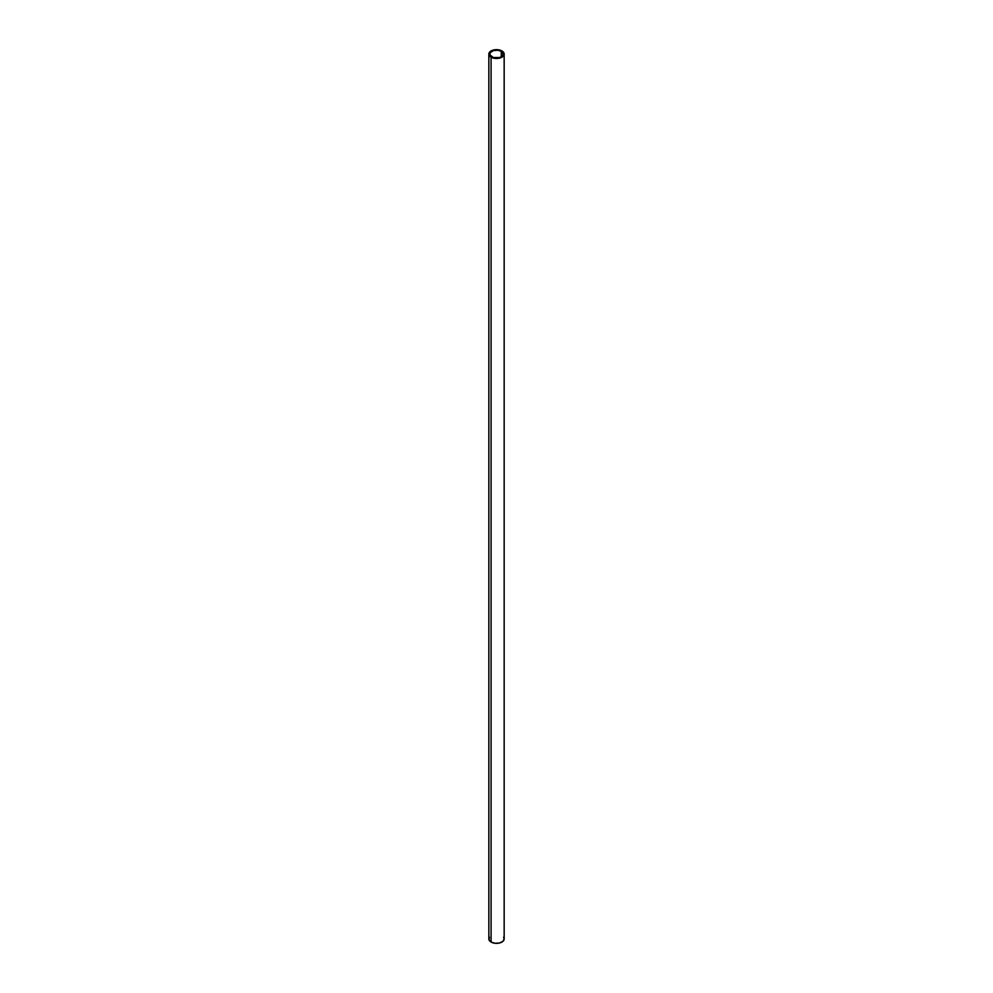 <?xml version="1.0" encoding="UTF-8"?>
<svg xmlns="http://www.w3.org/2000/svg" width="993" height="993" viewBox="0 0 993 993"><rect width="100%" height="100%" fill="white"/><g stroke="black" fill="none" stroke-linecap="round" stroke-linejoin="round"><path stroke-width="1.49" d="M489.425 937.231L488.99 939.788L491.088 942.059L491.088 57.197A7.659 4.419 180 0 1 488.841 54.069A7.659 4.419 180 0 1 493.571 49.985A7.659 4.419 180 0 1 501.912 50.941L497.989 49.737L492.888 50.171L489.748 51.984L488.99 54.938L490.579 56.874L493.571 58.153L500.112 57.966L502.868 56.527L504.121 54.503L503.575 52.381L501.912 50.941A7.659 4.419 180 0 1 504.159 54.069A7.659 4.419 180 0 1 499.429 58.153A7.659 4.419 180 0 1 491.088 57.197L491.088 942.059A7.659 4.419 0 0 0 499.429 943.015A7.659 4.419 0 0 0 504.159 938.931L503.575 937.231M501.279 51.313L501.279 56.824L501.279 51.313A6.752 3.898 180 0 1 503.252 54.069A6.752 3.898 180 0 1 499.082 57.668A6.752 3.898 180 0 1 491.721 56.824A6.752 3.898 180 0 1 489.748 54.069A6.752 3.898 180 0 1 493.918 50.469A6.752 3.898 180 0 1 501.279 51.313L503.228 54.454L502.123 56.241L499.69 57.507L493.31 57.507L489.872 54.838L490.257 52.579L493.31 50.631L497.816 50.246L501.279 51.313M488.841 54.069L488.841 938.931A7.659 4.419 0 0 0 491.088 942.059L495.01 943.263L499.429 943.015L502.868 941.389L504.159 938.931L504.159 54.069"/></g></svg>
